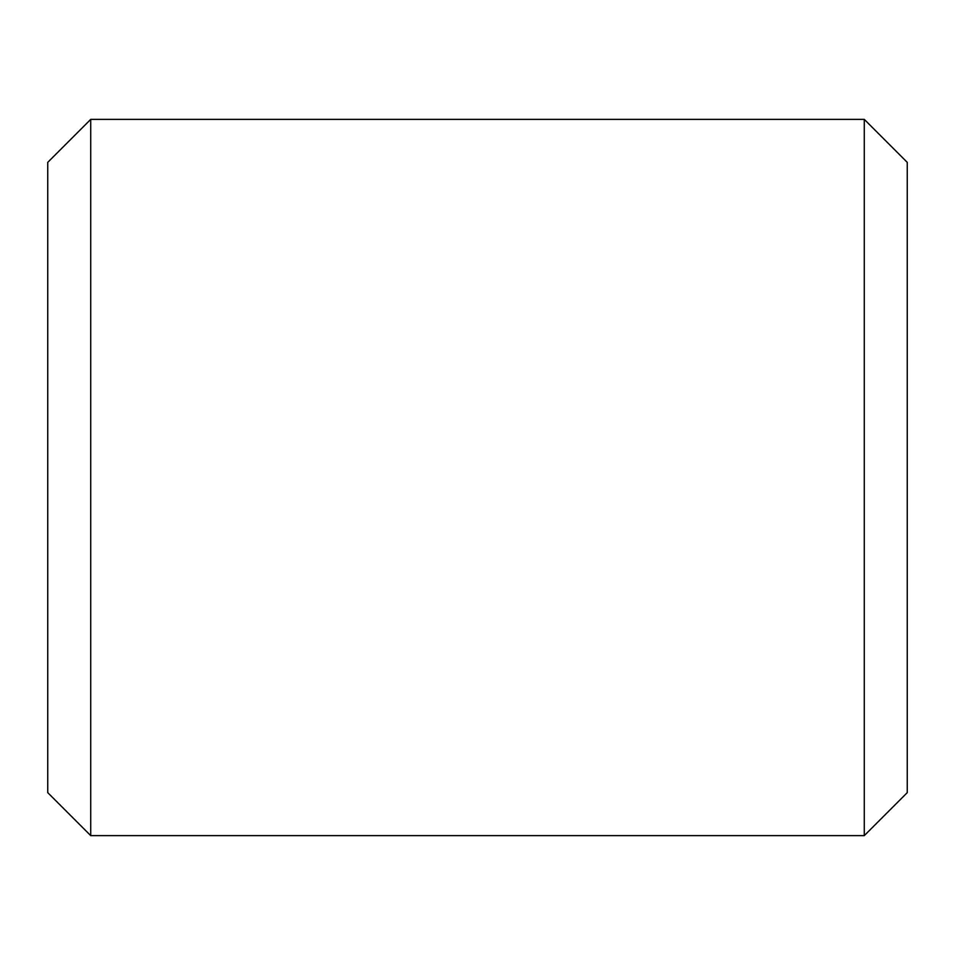 <?xml version="1.0" encoding="UTF-8"?>
<svg xmlns="http://www.w3.org/2000/svg" width="955" height="955" viewBox="0 0 955 955"><rect width="100%" height="100%" fill="white"/><g stroke="black" fill="none" stroke-linecap="round" stroke-linejoin="round"><path stroke-width="1.43" d="M864.275 835.625L864.275 119.375L907.25 162.35L907.25 792.65L864.275 835.625L90.725 835.625L90.725 119.375L47.75 162.35L47.75 792.65L90.725 835.625M864.275 119.375L90.725 119.375"/></g></svg>
